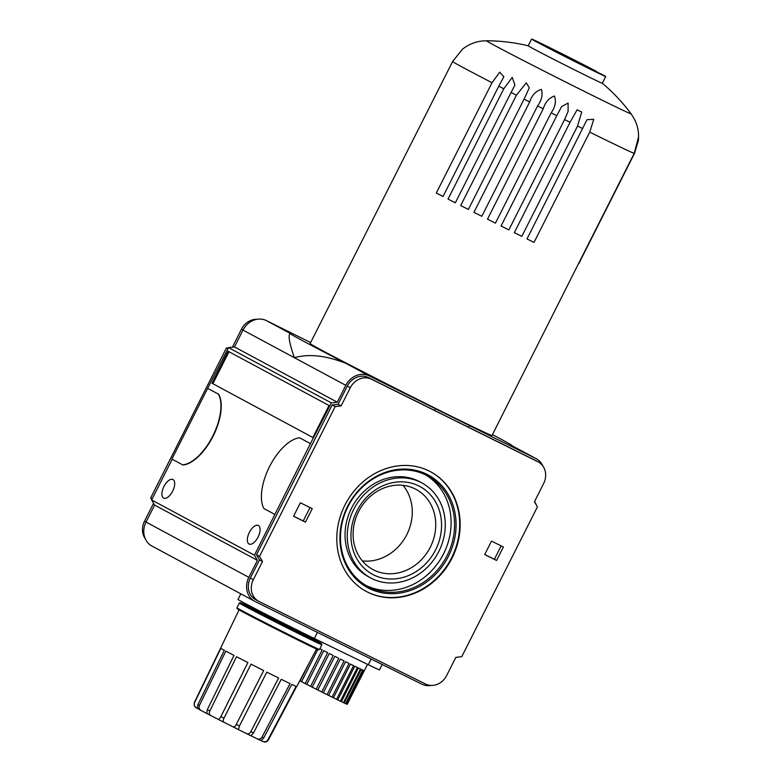 <?xml version="1.0" encoding="UTF-8"?>
<svg xmlns="http://www.w3.org/2000/svg" width="781" height="781" viewBox="0 0 781 781"><rect width="100%" height="100%" fill="white"/><g stroke="black" fill="none" stroke-linecap="round" stroke-linejoin="round"><path stroke-width="1.17" d="M239.064 609.902L220.593 648.132A42.643 0.586 -153.2 0 0 220.603 648.162L194.303 702.588A41.578 0.576 26.8 0 0 194.528 702.763L220.828 648.328A42.643 0.586 -153.2 0 0 224.323 650.309L197.915 704.677A41.578 0.576 26.8 0 0 198.638 705.067A41.578 0.576 26.8 0 0 199.419 705.487L225.826 651.12A42.643 0.586 -153.2 0 0 233.988 655.405L207.316 709.636A41.578 0.576 26.8 0 0 209.845 710.944L236.506 656.714A42.643 0.586 -153.2 0 0 247.909 662.561L220.886 716.616A41.578 0.576 26.8 0 0 223.991 718.198L251.013 664.143A42.643 0.586 -153.2 0 0 263.685 670.557L236.272 724.407A41.578 0.576 26.8 0 0 239.425 725.988L266.838 672.138A42.643 0.586 -153.2 0 0 278.602 677.996L250.818 731.66A41.578 0.576 26.8 0 0 253.474 732.968L281.258 679.304A42.643 0.586 -153.2 0 0 290.063 683.59L262.006 737.127A41.578 0.576 26.8 0 0 263.705 737.938L291.762 684.4A42.643 0.586 -153.2 0 0 296.097 686.392L267.903 739.861A41.578 0.576 26.8 0 0 268.352 740.027L296.546 686.558A42.643 0.586 -153.2 0 0 296.721 686.587L316.539 649.031M268.352 740.027C266.858 741.979 265.218 742.526 263.431 741.667M253.474 732.968L250.974 735.8L259.809 740.076C260.893 740.593 262.191 739.88 263.705 737.938M256.685 738.582C258.911 739.646 260.688 739.158 262.006 737.127M246.23 733.457A37.8 0.527 26.8 0 0 250.965 735.8L246.093 733.388C248.085 734.355 249.656 733.779 250.818 731.66M239.425 725.988L238.449 729.581L246.093 733.388M223.991 718.198C222.819 720.297 222.975 721.751 224.459 722.532L238.449 729.581M232.67 726.691C234.095 727.375 235.296 726.613 236.272 724.407M209.845 710.944C208.849 713.141 209.347 714.761 211.358 715.835L224.459 722.532M199.419 705.487C198.579 707.762 199.253 709.48 201.439 710.651L206.721 713.424L207.316 709.636M197.915 704.677C197.251 707.049 197.505 708.543 198.677 709.158L201.439 710.651M194.528 702.763C193.805 705.097 194.43 706.805 196.412 707.879L198.237 708.836M194.303 702.588L194.479 706.19L196.412 707.879M538.285 461.952A16.987 14.937 118.3 0 0 537.904 461.756L371.346 379.175A16.987 14.937 118.3 0 0 350.308 387.698L341.112 405.905L335.176 406.608L259.517 556.394L262.504 561.519L253.327 579.687A16.987 14.937 118.3 0 0 258.667 601.282A16.987 14.937 118.3 0 0 259.058 601.477L425.606 684.058A16.987 14.937 118.3 0 0 446.654 675.536L455.831 657.368L461.756 656.665L537.426 506.879L534.438 501.753L543.625 483.546A16.987 14.937 118.3 0 0 538.285 461.952L535.278 460.341A16.987 14.937 118.3 0 0 534.897 460.146L468.639 427.295A124.54 1.718 -153.2 0 1 434.597 410.415L435.447 408.727L369.188 375.876L345.407 363.097A124.54 1.718 26.8 0 1 289.907 333.38A124.54 1.718 26.8 0 1 290.171 333.399C287.945 335.274 289.36 343.376 294.408 357.718L243.008 330.08L234.495 346.93L228.56 347.633L207.629 388.342L218.426 394.151A41.51 19.74 116.4 0 1 212.774 436.081A41.51 19.74 116.4 0 1 182.695 464.88L171.898 459.082L207.629 388.342M310.643 342.556L266.389 320.61A18.871 16.596 118.3 0 0 243.008 330.08M542.873 466.023A18.871 16.596 118.3 0 0 536.176 458.681A18.871 16.596 118.3 0 0 535.746 458.457L511.965 445.668A124.54 1.718 26.8 0 0 512.229 445.687A124.54 1.718 26.8 0 0 492.46 434.597M435.447 408.727A124.54 1.718 26.8 0 0 469.488 425.606L535.746 458.457M511.965 445.668L536.176 458.681M382.241 664.533L379.537 669.883A49.057 0.674 -153.2 0 1 368.31 664.709L314.352 638.507A49.057 0.674 -153.2 0 1 265.97 614.266A49.057 0.674 -153.2 0 1 238.01 599.437L240.831 593.833M484.737 554.5L494.383 559.274L501.148 545.88M496.589 560.465L484.698 554.569L491.503 541.096L503.394 546.993L496.589 560.465L494.383 559.274M293.597 516.173L303.243 520.947L310.008 507.552M305.449 522.138L293.558 516.241L300.363 502.769L312.263 508.665L305.449 522.138L303.243 520.947M344.938 505.073A67.927 59.746 118.3 0 0 366.309 591.451A67.927 59.746 118.3 0 0 451.106 559.909A67.927 59.746 118.3 0 0 430.643 471.792A67.927 59.746 118.3 0 0 344.938 505.073M366.074 591.324A67.927 59.746 118.3 0 0 450.627 559.655A67.927 59.746 118.3 0 0 430.409 471.665M347.594 506.371A63.964 56.261 118.3 0 0 398.232 593.306A63.964 56.261 118.3 0 0 448.187 494.422A63.964 56.261 118.3 0 0 347.594 506.371M348.004 506.557A62.831 55.266 118.3 0 0 367.773 586.453A62.831 55.266 118.3 0 0 446.205 557.283A62.831 55.266 118.3 0 0 427.285 475.766A62.831 55.266 118.3 0 0 348.004 506.557M366.055 585.486A62.831 55.266 118.3 0 0 442.729 555.408A62.831 55.266 118.3 0 0 425.528 474.868M421.818 482.892L419.602 481.701A53.967 47.465 118.3 0 0 351.518 508.148A53.967 47.465 118.3 0 0 368.495 576.768L370.711 577.96A53.967 47.465 118.3 0 0 438.073 552.909A53.967 47.465 118.3 0 0 421.818 482.892A53.967 47.465 118.3 0 0 353.734 509.339A53.967 47.465 118.3 0 0 370.711 577.96M356.946 510.93A49.896 43.882 118.3 0 0 396.445 578.741A49.896 43.882 118.3 0 0 435.407 501.617A49.896 43.882 118.3 0 0 356.946 510.93M358.557 511.662A45.503 40.026 118.3 0 0 372.879 569.525A45.503 40.026 118.3 0 0 429.677 548.389A45.503 40.026 118.3 0 0 415.97 489.355A45.503 40.026 118.3 0 0 358.557 511.662M362.374 560.924A45.503 40.026 118.3 0 0 406.208 535.776A45.503 40.026 118.3 0 0 403.016 485.333M212.862 383.705L312.878 437.516L212.862 383.705L229.009 351.733M312.878 437.516L329.045 405.515L228.14 351.265L211.973 383.266M163.951 486.485A10.378 4.94 -63.6 0 0 163.688 498.122A10.378 4.94 -63.6 0 0 172.728 491.015A10.378 4.94 -63.6 0 0 172.913 479.524A10.378 4.94 -63.6 0 0 163.951 486.485M249.364 532.408A10.378 4.94 -63.6 0 0 249.1 544.045A10.378 4.94 -63.6 0 0 258.13 536.938A10.378 4.94 -63.6 0 0 258.316 525.447A10.378 4.94 -63.6 0 0 249.364 532.408M274.697 514.347L263.9 508.538A41.51 19.74 116.4 0 1 269.552 466.608A41.51 19.74 116.4 0 1 299.631 437.809L310.428 443.618L254.43 555.213L257.418 560.348L248.836 577.335A18.871 16.596 118.3 0 0 254.772 601.331A18.871 16.596 118.3 0 0 255.202 601.546L421.75 684.127A18.871 16.596 118.3 0 0 431.141 685.435M536.371 505.073L534.643 501.334M455.801 657.417L459.677 656.909M153.564 503.276L144.514 521.191A16.987 14.937 118.3 0 0 145.266 538.714M228.452 347.857L226.363 348.101L150.704 497.887L151.748 499.694M256.998 319.302A16.987 14.937 118.3 0 0 241.485 329.201L232.406 347.184M253.327 579.687L250.32 578.077A16.987 14.937 118.3 0 0 255.66 599.662L258.667 601.282M250.32 578.077L259.497 559.909L256.51 554.774L332.169 404.988L338.105 404.285L347.301 386.087A16.987 14.937 118.3 0 1 368.339 377.565L434.597 410.415M262.504 561.519L259.497 559.909M259.517 556.394L256.51 554.774M335.176 406.608L332.169 404.988M341.112 405.905L338.105 404.285M468.639 427.295L469.488 425.606M369.188 375.876A18.871 16.596 118.3 0 0 345.817 385.345L337.304 402.205L331.369 402.908L310.428 443.618M172.191 459.238L151.621 499.947L154.609 505.073L146.027 522.069A18.871 16.596 118.3 0 0 151.963 546.056L254.772 601.331M218.426 394.151L218.719 394.298A41.51 19.74 116.4 0 1 213.067 436.228A41.51 19.74 116.4 0 1 182.988 465.027L182.695 464.88M218.719 394.298L207.922 388.489M347.213 704.267L364.317 670.664A35.848 0.498 -153.2 0 1 364.2 670.635L347.184 704.316A35.848 0.498 26.8 0 1 346.989 704.247L346.188 703.857A35.848 0.498 26.8 0 1 345.69 703.681L344.226 702.968M299.777 680.798L300.08 680.964A35.848 0.498 26.8 0 0 301.534 681.715L305.195 683.59A35.848 0.498 26.8 0 0 306.757 684.381L310.623 686.353A35.848 0.498 26.8 0 0 312.244 687.173L316.188 689.164A35.848 0.498 26.8 0 0 317.828 689.984L321.733 691.956A35.848 0.498 26.8 0 0 323.324 692.747L327.083 694.631A35.848 0.498 26.8 0 0 328.586 695.373L332.071 697.101A35.848 0.498 26.8 0 0 333.438 697.784L336.552 699.307A35.848 0.498 26.8 0 0 337.753 699.893L340.389 701.182A35.848 0.498 26.8 0 0 341.375 701.65L343.464 702.646A35.848 0.498 26.8 0 0 344.206 702.998L361.222 669.317A35.848 0.498 -153.2 0 0 362.696 670L345.69 703.681M308.866 663.567L300.08 680.964M317.769 649.577L301.534 681.715M305.195 683.59L322.211 649.899A35.848 0.498 -153.2 0 1 319.878 648.708M310.623 686.353L327.639 652.662A35.848 0.498 -153.2 0 1 323.773 650.7L306.757 684.381M316.188 689.164L333.204 655.484A35.848 0.498 -153.2 0 1 329.26 653.492L312.244 687.173M321.733 691.956L338.749 658.276A35.848 0.498 -153.2 0 1 334.834 656.304L317.828 689.984M327.083 694.631L344.099 660.941A35.848 0.498 -153.2 0 1 340.34 659.066L323.324 692.747M332.071 697.101L349.087 663.42A35.848 0.498 -153.2 0 1 345.602 661.692L328.586 695.373M336.552 699.307L353.568 665.627A35.848 0.498 -153.2 0 1 350.454 664.094L333.438 697.784M340.389 701.182L357.405 667.491A35.848 0.498 -153.2 0 1 354.759 666.213L337.753 699.893M343.464 702.646L360.48 668.966A35.848 0.498 -153.2 0 1 358.391 667.97L341.375 701.65M346.989 704.247L363.995 670.567A35.848 0.498 -153.2 0 1 363.175 670.215L346.168 703.896M260.239 740.203L264.173 741.95M224.362 722.484A37.8 0.527 26.8 0 1 218.797 719.652L220.886 716.616M211.221 715.757A37.8 0.527 26.8 0 1 206.721 713.424L211.358 715.835M262.611 741.354C264.7 742.331 266.458 741.833 267.903 739.861M227.906 348.931L226.363 348.101M152.246 498.717L150.704 497.887M345.407 363.097C325.462 355.443 308.456 353.647 294.408 357.718L345.817 385.345M310.731 443.764L299.631 437.809M337.304 402.205L234.495 346.93M331.369 402.908L228.56 347.633M257.418 560.348L154.609 505.073M254.43 555.213L151.621 499.947M527.009 238.918L534.009 242.432L589.733 132.106A101.891 1.406 26.8 0 0 634.24 153.34L638.507 137.007L638.311 140.795L634.514 153.349L578.789 263.675A101.891 1.406 -153.2 0 1 578.789 263.695A101.891 1.406 -153.2 0 1 578.506 263.666L634.24 153.34M534.009 242.432A101.891 1.406 -153.2 0 1 526.999 238.957L587.009 119.688L593.736 119.327L589.733 132.106M578.565 263.558L492.02 435.476A101.891 1.406 26.8 0 1 400.428 390.793A101.891 1.406 26.8 0 1 310.116 343.591L452.619 61.514A101.891 1.406 26.8 0 0 492.03 82.708L499.703 72.184L503.852 76.753L498.766 86.174A101.891 1.406 26.8 0 0 503.784 88.751L512.238 77.397L514.923 85.09L511.067 92.49A101.891 1.406 26.8 0 0 516.417 95.223L526.267 82.854L529.323 87.804L524.09 99.138A101.891 1.406 26.8 0 0 529.664 101.969C531.832 95.292 535.737 91.113 541.399 89.415C542.971 94.794 541.692 100.31 537.553 105.972A101.891 1.406 26.8 0 0 543.215 108.832C545.333 102.135 549.082 97.869 554.481 96.034C556.355 101.559 555.242 107.153 551.152 112.835A101.891 1.406 26.8 0 0 556.785 115.666L561.656 106.548L568.109 103.053L568.09 111.458L564.575 119.581A101.891 1.406 26.8 0 0 570.052 122.314L577.052 109.877L581.718 112.005L577.54 126.053A101.891 1.406 26.8 0 0 582.724 128.631M528.19 45.796A181.143 181.143 0 0 0 486.495 40.758L481.897 41.012C474.594 41.92 468.073 44.693 462.352 49.34L452.619 61.514M498.766 86.174L443.032 196.5A101.891 1.406 -153.2 0 1 436.306 193.034L443.052 196.461M436.306 193.034L492.03 82.708M511.067 92.49L455.333 202.816A101.891 1.406 -153.2 0 1 448.05 199.077L455.352 202.796M448.05 199.077L503.784 88.751M481.828 216.298A101.891 1.406 -153.2 0 1 473.93 212.295L481.828 216.298L537.553 105.972M473.93 212.295L529.664 101.969M495.418 223.161A101.891 1.406 -153.2 0 1 487.49 219.158L495.418 223.161L551.152 112.835M487.49 219.158L543.215 108.832M508.851 229.907A101.891 1.406 -153.2 0 1 501.051 225.992L508.851 229.907L564.575 119.581M501.051 225.992L556.785 115.666M521.806 236.37A101.891 1.406 -153.2 0 1 514.318 232.64L521.806 236.37L577.54 126.053M514.318 232.64L570.052 122.314M468.366 209.464A101.891 1.406 -153.2 0 1 460.692 205.549L468.366 209.454L524.09 99.138M460.692 205.549L516.417 95.223M596.557 71.442A41.51 0.576 26.8 0 0 555.76 50.648A41.51 0.576 26.8 0 0 531.597 39.05A41.51 0.576 26.8 0 0 568.392 58.282A41.51 0.576 26.8 0 0 605.705 76.479A41.51 0.576 26.8 0 0 604.465 75.689L568.49 58.097L544.904 45.767L558.923 52.473L596.43 71.706M531.597 39.05L528.181 45.815A41.51 0.576 26.8 0 0 564.975 65.038A41.51 0.576 26.8 0 0 602.288 83.245L605.705 76.479M584.051 65.858L584.305 65.36M290.171 333.399L266.389 320.61M368.31 664.709L371.17 659.047M350.308 387.698L347.301 386.087M371.346 379.175L368.339 377.565M537.904 461.756L534.897 460.146M314.352 638.507L317.437 632.405M198.677 709.158A37.8 0.527 26.8 0 0 201.215 710.534M256.9 738.68A37.8 0.527 26.8 0 0 259.809 740.076M232.767 726.73A37.8 0.527 26.8 0 0 238.42 729.571M242.042 611.533L299.25 640.693L317.682 649.538L310.926 645.575M241.788 610.566A46.225 0.635 26.8 0 0 288.072 634.289A46.225 0.635 26.8 0 0 319.488 649.47L318.326 649.792L315.856 648.728C305.566 644.091 256.256 619.235 242.032 611.523L237.141 608.711L236.965 607.784A46.225 0.635 26.8 0 0 241.788 610.566M321.87 644.755L321.645 643.778L318.287 641.816A45.474 0.625 26.8 0 1 298.449 632.708A45.474 0.625 26.8 0 1 245.107 605.47A45.474 0.625 26.8 0 1 243.828 604.211L240.206 602.659L239.347 603.069A46.225 0.635 26.8 0 0 244.17 605.851A46.225 0.635 26.8 0 0 290.454 629.574A46.225 0.635 26.8 0 0 321.87 644.755L319.488 649.47M243.506 604.25A42.272 0.586 26.8 0 0 247.636 606.72A42.272 0.586 26.8 0 0 292.084 629.486A42.272 0.586 26.8 0 0 318.443 642.099M243.467 604.24L244.238 603.85A41.51 0.576 26.8 0 0 248.573 606.339A41.51 0.576 26.8 0 0 290.132 627.651A41.51 0.576 26.8 0 0 318.345 641.279L318.482 642.138M243.037 330.031L241.485 329.201M146.057 522.02L144.514 521.191M248.836 577.335L146.027 522.069M486.495 40.758A81.039 1.123 26.8 0 0 558.278 78.305A81.039 1.123 26.8 0 0 631.107 113.801A181.143 181.143 0 0 0 602.297 83.235M367.539 664.338L364.346 670.664M239.347 603.069L236.965 607.784M244.58 603.157L244.238 603.85M318.687 640.605L318.345 641.279M557.488 114.27L557.019 115.197M638.311 140.795C639.141 133.395 637.931 126.346 634.68 119.659L631.107 113.801"/></g></svg>
